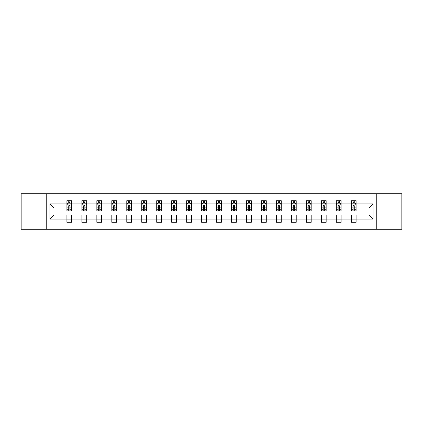 <?xml version="1.0" encoding="UTF-8"?>
<svg xmlns="http://www.w3.org/2000/svg" width="423" height="423" viewBox="0 0 423 423"><rect width="100%" height="100%" fill="white"/><g stroke="black" fill="none" stroke-linecap="round" stroke-linejoin="round"><path stroke-width="0.63" d="M376.761 193.75L21.15 193.75L21.15 229.25L401.85 229.25L401.85 193.75L376.761 193.75L376.761 229.25M356.087 219.077L356.087 215.048L369.036 215.048L373.065 219.077L356.087 219.077L356.087 222.292L351.291 222.292L351.291 219.077L341.118 219.077L341.118 222.292L336.322 222.292L336.322 219.077L326.149 219.077L326.149 222.292L321.353 222.292L321.353 219.077L311.185 219.077L311.185 222.292L306.389 222.292L306.389 219.077L296.216 219.077L296.216 222.292L291.421 222.292L291.421 219.077L281.253 219.077L281.253 222.292L276.452 222.292L276.452 219.077L266.284 219.077L266.284 222.292L261.488 222.292L261.488 219.077L251.315 219.077L251.315 222.292L246.519 222.292L246.519 219.077L236.351 219.077L236.351 222.292L231.55 222.292L231.55 219.077L221.382 219.077L221.382 222.292L216.587 222.292L216.587 219.077L206.413 219.077L206.413 222.292L201.618 222.292L201.618 219.077L191.45 219.077L191.45 222.292L186.649 222.292L186.649 219.077L176.481 219.077L176.481 222.292L171.685 222.292L171.685 219.077L161.512 219.077L161.512 222.292L156.716 222.292L156.716 219.077L146.548 219.077L146.548 222.292L141.747 222.292L141.747 219.077L131.579 219.077L131.579 222.292L126.784 222.292L126.784 219.077L116.611 219.077L116.611 222.292L111.815 222.292L111.815 219.077L101.647 219.077L101.647 222.292L96.851 222.292L96.851 219.077L86.678 219.077L86.678 222.292L81.882 222.292L81.882 219.077L71.714 219.077L71.714 222.292L66.913 222.292L66.913 219.077L49.935 219.077L49.935 203.923L66.913 203.923L66.913 200.708L71.714 200.708L71.714 203.923L81.882 203.923L81.882 200.708L86.678 200.708L86.678 203.923L96.851 203.923L96.851 200.708L101.647 200.708L101.647 203.923L111.815 203.923L111.815 200.708L116.611 200.708L116.611 203.923L126.784 203.923L126.784 200.708L131.579 200.708L131.579 203.923L141.747 203.923L141.747 200.708L146.548 200.708L146.548 203.923L156.716 203.923L156.716 200.708L161.512 200.708L161.512 203.923L171.685 203.923L171.685 200.708L176.481 200.708L176.481 203.923L186.649 203.923L186.649 200.708L191.45 200.708L191.45 203.923L201.618 203.923L201.618 200.708L206.413 200.708L206.413 203.923L216.587 203.923L216.587 200.708L221.382 200.708L221.382 203.923L231.55 203.923L231.55 200.708L236.351 200.708L236.351 203.923L246.519 203.923L246.519 200.708L251.315 200.708L251.315 203.923L261.488 203.923L261.488 200.708L266.284 200.708L266.284 203.923L276.452 203.923L276.452 200.708L281.253 200.708L281.253 203.923L291.421 203.923L291.421 200.708L296.216 200.708L296.216 203.923L306.389 203.923L306.389 200.708L311.185 200.708L311.185 203.923L321.353 203.923L321.353 200.708L326.149 200.708L326.149 203.923L336.322 203.923L336.322 200.708L341.118 200.708L341.118 203.923L351.291 203.923L351.291 200.708L356.087 200.708L356.087 203.923L373.065 203.923L373.065 219.077M46.239 229.25L46.239 193.75M351.291 203.923L351.291 207.952L341.118 207.952L341.118 203.923M341.118 219.077L341.118 215.048L351.291 215.048L351.291 219.077M336.322 203.923L336.322 207.952L326.149 207.952L326.149 203.923M326.149 219.077L326.149 215.048L336.322 215.048L336.322 219.077M321.353 203.923L321.353 207.952L311.185 207.952L311.185 203.923M311.185 219.077L311.185 215.048L321.353 215.048L321.353 219.077M306.389 203.923L306.389 207.952L296.216 207.952L296.216 203.923M296.216 219.077L296.216 215.048L306.389 215.048L306.389 219.077M291.421 203.923L291.421 207.952L281.253 207.952L281.253 203.923M281.253 219.077L281.253 215.048L291.421 215.048L291.421 219.077M276.452 203.923L276.452 207.952L266.284 207.952L266.284 203.923M266.284 219.077L266.284 215.048L276.452 215.048L276.452 219.077M261.488 203.923L261.488 207.952L251.315 207.952L251.315 203.923M251.315 219.077L251.315 215.048L261.488 215.048L261.488 219.077M246.519 203.923L246.519 207.952L236.351 207.952L236.351 203.923M236.351 219.077L236.351 215.048L246.519 215.048L246.519 219.077M231.55 203.923L231.55 207.952L221.382 207.952L221.382 203.923M221.382 219.077L221.382 215.048L231.55 215.048L231.55 219.077M216.587 203.923L216.587 207.952L206.413 207.952L206.413 203.923M206.413 219.077L206.413 215.048L216.587 215.048L216.587 219.077M201.618 203.923L201.618 207.952L191.45 207.952L191.45 203.923M191.45 219.077L191.45 215.048L201.618 215.048L201.618 219.077M186.649 203.923L186.649 207.952L176.481 207.952L176.481 203.923M176.481 219.077L176.481 215.048L186.649 215.048L186.649 219.077M171.685 203.923L171.685 207.952L161.512 207.952L161.512 203.923M161.512 219.077L161.512 215.048L171.685 215.048L171.685 219.077M156.716 203.923L156.716 207.952L146.548 207.952L146.548 203.923M146.548 219.077L146.548 215.048L156.716 215.048L156.716 219.077M141.747 203.923L141.747 207.952L131.579 207.952L131.579 203.923M131.579 219.077L131.579 215.048L141.747 215.048L141.747 219.077M126.784 203.923L126.784 207.952L116.611 207.952L116.611 203.923M116.611 219.077L116.611 215.048L126.784 215.048L126.784 219.077M111.815 203.923L111.815 207.952L101.647 207.952L101.647 203.923M101.647 219.077L101.647 215.048L111.815 215.048L111.815 219.077M96.851 203.923L96.851 207.952L86.678 207.952L86.678 203.923M86.678 219.077L86.678 215.048L96.851 215.048L96.851 219.077M81.882 203.923L81.882 207.952L71.714 207.952L71.714 203.923M71.714 219.077L71.714 215.048L81.882 215.048L81.882 219.077M66.913 203.923L66.913 207.952L53.964 207.952L53.964 215.048L66.913 215.048L66.913 219.077M49.935 203.923L53.964 207.952M369.036 215.048L369.036 207.952L356.087 207.952L356.087 203.923M353.11 203.103L354.263 203.103M338.146 203.103L339.294 203.103M323.177 203.103L324.33 203.103M308.208 203.103L309.361 203.103M293.245 203.103L294.392 203.103M278.276 203.103L279.429 203.103M263.307 203.103L264.46 203.103M248.343 203.103L249.491 203.103M233.374 203.103L234.527 203.103M218.405 203.103L219.558 203.103M203.442 203.103L204.595 203.103M188.473 203.103L189.626 203.103M173.509 203.103L174.657 203.103M158.54 203.103L159.693 203.103M143.571 203.103L144.724 203.103M128.608 203.103L129.755 203.103M113.639 203.103L114.792 203.103M98.67 203.103L99.823 203.103M83.706 203.103L84.854 203.103M68.738 203.103L69.89 203.103M66.913 219.897L71.714 219.897M81.882 219.897L86.678 219.897M96.851 219.897L101.647 219.897M111.815 219.897L116.611 219.897M126.784 219.897L131.579 219.897M141.747 219.897L146.548 219.897M156.716 219.897L161.512 219.897M171.685 219.897L176.481 219.897M186.649 219.897L191.45 219.897M201.618 219.897L206.413 219.897M216.587 219.897L221.382 219.897M231.55 219.897L236.351 219.897M246.519 219.897L251.315 219.897M261.488 219.897L266.284 219.897M276.452 219.897L281.253 219.897M291.421 219.897L296.216 219.897M306.389 219.897L311.185 219.897M321.353 219.897L326.149 219.897M336.322 219.897L341.118 219.897M351.291 219.897L356.087 219.897M53.964 215.048L49.935 219.077M373.065 203.923L369.036 207.952M69.89 201.956L68.738 201.956M67.817 203.267L66.913 203.267L66.913 200.708L68.738 200.708L68.738 203.151M66.913 209.723L66.913 210.924L68.738 210.924L68.738 209.723L66.913 209.723L66.913 207.952M71.714 207.952L71.714 210.924L69.89 210.924L69.89 205.79C69.504 205.055 69.123 205.055 68.738 205.79L68.738 209.723M70.81 203.267L71.714 203.267L71.714 200.708L69.89 200.708L69.89 203.151M71.714 205.07L70.752 203.151L67.876 203.151L66.913 205.07M84.854 201.956L83.706 201.956M82.781 203.267L81.882 203.267L81.882 200.708L83.706 200.708L83.706 203.151M81.882 209.723L81.882 210.924L83.706 210.924L83.706 209.723L81.882 209.723L81.882 207.952M86.678 207.952L86.678 210.924L84.854 210.924L84.854 205.79C84.473 205.055 84.087 205.055 83.706 205.79L83.706 209.723M85.779 203.267L86.678 203.267L86.678 200.708L84.854 200.708L84.854 203.151M86.678 205.07L85.721 203.151L82.839 203.151L81.882 205.07M99.823 201.956L98.67 201.956M97.75 203.267L96.851 203.267L96.851 200.708L98.67 200.708L98.67 203.151M96.851 209.723L96.851 210.924L98.67 210.924L98.67 209.723L96.851 209.723L96.851 207.952M101.647 207.952L101.647 210.924L99.823 210.924L99.823 205.79C99.442 205.055 99.056 205.055 98.67 205.79L98.67 209.723M100.743 203.267L101.647 203.267L101.647 200.708L99.823 200.708L99.823 203.151M101.647 205.07L100.685 203.151L97.808 203.151L96.851 205.07M114.792 201.956L113.639 201.956M112.719 203.267L111.815 203.267L111.815 200.708L113.639 200.708L113.639 203.151M111.815 209.723L111.815 210.924L113.639 210.924L113.639 209.723L111.815 209.723L111.815 207.952M116.611 207.952L116.611 210.924L114.792 210.924L114.792 205.79C114.406 205.055 114.025 205.055 113.639 205.79L113.639 209.723M115.712 203.267L116.611 203.267L116.611 200.708L114.792 200.708L114.792 203.151M116.611 205.07L115.653 203.151L112.777 203.151L111.815 205.07M129.755 201.956L128.608 201.956M127.683 203.267L126.784 203.267L126.784 200.708L128.608 200.708L128.608 203.151M126.784 209.723L126.784 210.924L128.608 210.924L128.608 209.723L126.784 209.723L126.784 207.952M131.579 207.952L131.579 210.924L129.755 210.924L129.755 205.79C129.375 205.055 128.989 205.055 128.608 205.79L128.608 209.723M130.681 203.267L131.579 203.267L131.579 200.708L129.755 200.708L129.755 203.151M131.579 205.07L130.622 203.151L127.741 203.151L126.784 205.07M144.724 201.956L143.571 201.956M142.651 203.267L141.747 203.267L141.747 200.708L143.571 200.708L143.571 203.151M141.747 209.723L141.747 210.924L143.571 210.924L143.571 209.723L141.747 209.723L141.747 207.952M146.548 207.952L146.548 210.924L144.724 210.924L144.724 205.79C144.338 205.055 143.957 205.055 143.571 205.79L143.571 209.723M145.644 203.267L146.548 203.267L146.548 200.708L144.724 200.708L144.724 203.151M146.548 205.07L145.586 203.151L142.71 203.151L141.747 205.07M159.693 201.956L158.54 201.956M157.62 203.267L156.716 203.267L156.716 200.708L158.54 200.708L158.54 203.151M156.716 209.723L156.716 210.924L158.54 210.924L158.54 209.723L156.716 209.723L156.716 207.952M161.512 207.952L161.512 210.924L159.693 210.924L159.693 205.79C159.307 205.055 158.926 205.055 158.54 205.79L158.54 209.723M160.613 203.267L161.512 203.267L161.512 200.708L159.693 200.708L159.693 203.151M161.512 205.07L160.555 203.151L157.679 203.151L156.716 205.07M174.657 201.956L173.509 201.956M172.584 203.267L171.685 203.267L171.685 200.708L173.509 200.708L173.509 203.151M171.685 209.723L171.685 210.924L173.509 210.924L173.509 209.723L171.685 209.723L171.685 207.952M176.481 207.952L176.481 210.924L174.657 210.924L174.657 205.79C174.276 205.055 173.89 205.055 173.509 205.79L173.509 209.723M175.577 203.267L176.481 203.267L176.481 200.708L174.657 200.708L174.657 203.151M176.481 205.07L175.524 203.151L172.642 203.151L171.685 205.07M189.626 201.956L188.473 201.956M187.553 203.267L186.649 203.267L186.649 200.708L188.473 200.708L188.473 203.151M186.649 209.723L186.649 210.924L188.473 210.924L188.473 209.723L186.649 209.723L186.649 207.952M191.45 207.952L191.45 210.924L189.626 210.924L189.626 205.79C189.24 205.055 188.859 205.055 188.473 205.79L188.473 209.723M190.546 203.267L191.45 203.267L191.45 200.708L189.626 200.708L189.626 203.151M191.45 205.07L190.487 203.151L187.611 203.151L186.649 205.07M204.595 201.956L203.442 201.956M202.522 203.267L201.618 203.267L201.618 200.708L203.442 200.708L203.442 203.151M201.618 209.723L201.618 210.924L203.442 210.924L203.442 209.723L201.618 209.723L201.618 207.952M206.413 207.952L206.413 210.924L204.595 210.924L204.595 205.79C204.209 205.055 203.823 205.055 203.442 205.79L203.442 209.723M205.515 203.267L206.413 203.267L206.413 200.708L204.595 200.708L204.595 203.151M206.413 205.07L205.456 203.151L202.58 203.151L201.618 205.07M219.558 201.956L218.405 201.956M217.485 203.267L216.587 203.267L216.587 200.708L218.405 200.708L218.405 203.151M216.587 209.723L216.587 210.924L218.405 210.924L218.405 209.723L216.587 209.723L216.587 207.952M221.382 207.952L221.382 210.924L219.558 210.924L219.558 205.79C219.177 205.055 218.791 205.055 218.405 205.79L218.405 209.723M220.478 203.267L221.382 203.267L221.382 200.708L219.558 200.708L219.558 203.151M221.382 205.07L220.425 203.151L217.544 203.151L216.587 205.07M234.527 201.956L233.374 201.956M232.454 203.267L231.55 203.267L231.55 200.708L233.374 200.708L233.374 203.151M231.55 209.723L231.55 210.924L233.374 210.924L233.374 209.723L231.55 209.723L231.55 207.952M236.351 207.952L236.351 210.924L234.527 210.924L234.527 205.79C234.141 205.055 233.76 205.055 233.374 205.79L233.374 209.723M235.447 203.267L236.351 203.267L236.351 200.708L234.527 200.708L234.527 203.151M236.351 205.07L235.389 203.151L232.513 203.151L231.55 205.07M249.491 201.956L248.343 201.956M247.423 203.267L246.519 203.267L246.519 200.708L248.343 200.708L248.343 203.151M246.519 209.723L246.519 210.924L248.343 210.924L248.343 209.723L246.519 209.723L246.519 207.952M251.315 207.952L251.315 210.924L249.491 210.924L249.491 205.79C249.11 205.055 248.724 205.055 248.343 205.79L248.343 209.723M250.416 203.267L251.315 203.267L251.315 200.708L249.491 200.708L249.491 203.151M251.315 205.07L250.358 203.151L247.476 203.151L246.519 205.07M264.46 201.956L263.307 201.956M262.387 203.267L261.488 203.267L261.488 200.708L263.307 200.708L263.307 203.151M261.488 209.723L261.488 210.924L263.307 210.924L263.307 209.723L261.488 209.723L261.488 207.952M266.284 207.952L266.284 210.924L264.46 210.924L264.46 205.79C264.079 205.055 263.693 205.055 263.307 205.79L263.307 209.723M265.38 203.267L266.284 203.267L266.284 200.708L264.46 200.708L264.46 203.151M266.284 205.07L265.321 203.151L262.445 203.151L261.488 205.07M279.429 201.956L278.276 201.956M277.356 203.267L276.452 203.267L276.452 200.708L278.276 200.708L278.276 203.151M276.452 209.723L276.452 210.924L278.276 210.924L278.276 209.723L276.452 209.723L276.452 207.952M281.253 207.952L281.253 210.924L279.429 210.924L279.429 205.79C279.043 205.055 278.662 205.055 278.276 205.79L278.276 209.723M280.349 203.267L281.253 203.267L281.253 200.708L279.429 200.708L279.429 203.151M281.253 205.07L280.29 203.151L277.414 203.151L276.452 205.07M294.392 201.956L293.245 201.956M292.319 203.267L291.421 203.267L291.421 200.708L293.245 200.708L293.245 203.151M291.421 209.723L291.421 210.924L293.245 210.924L293.245 209.723L291.421 209.723L291.421 207.952M296.216 207.952L296.216 210.924L294.392 210.924L294.392 205.79C294.011 205.055 293.625 205.055 293.245 205.79L293.245 209.723M295.317 203.267L296.216 203.267L296.216 200.708L294.392 200.708L294.392 203.151M296.216 205.07L295.259 203.151L292.378 203.151L291.421 205.07M309.361 201.956L308.208 201.956M307.288 203.267L306.389 203.267L306.389 200.708L308.208 200.708L308.208 203.151M306.389 209.723L306.389 210.924L308.208 210.924L308.208 209.723L306.389 209.723L306.389 207.952M311.185 207.952L311.185 210.924L309.361 210.924L309.361 205.79C308.98 205.055 308.594 205.055 308.208 205.79L308.208 209.723M310.281 203.267L311.185 203.267L311.185 200.708L309.361 200.708L309.361 203.151M311.185 205.07L310.223 203.151L307.347 203.151L306.389 205.07M324.33 201.956L323.177 201.956M322.257 203.267L321.353 203.267L321.353 200.708L323.177 200.708L323.177 203.151M321.353 209.723L321.353 210.924L323.177 210.924L323.177 209.723L321.353 209.723L321.353 207.952M326.149 207.952L326.149 210.924L324.33 210.924L324.33 205.79C323.944 205.055 323.563 205.055 323.177 205.79L323.177 209.723M325.25 203.267L326.149 203.267L326.149 200.708L324.33 200.708L324.33 203.151M326.149 205.07L325.192 203.151L322.315 203.151L321.353 205.07M339.294 201.956L338.146 201.956M337.221 203.267L336.322 203.267L336.322 200.708L338.146 200.708L338.146 203.151M336.322 209.723L336.322 210.924L338.146 210.924L338.146 209.723L336.322 209.723L336.322 207.952M341.118 207.952L341.118 210.924L339.294 210.924L339.294 205.79C338.913 205.055 338.527 205.055 338.146 205.79L338.146 209.723M340.219 203.267L341.118 203.267L341.118 200.708L339.294 200.708L339.294 203.151M341.118 205.07L340.161 203.151L337.279 203.151L336.322 205.07M354.263 201.956L353.11 201.956M352.19 203.267L351.291 203.267L351.291 200.708L353.11 200.708L353.11 203.151M351.291 209.723L351.291 210.924L353.11 210.924L353.11 209.723L351.291 209.723L351.291 207.952M356.087 207.952L356.087 210.924L354.263 210.924L354.263 205.79C353.882 205.055 353.496 205.055 353.11 205.79L353.11 209.723M355.183 203.267L356.087 203.267L356.087 200.708L354.263 200.708L354.263 203.151M356.087 205.07L355.124 203.151L352.248 203.151L351.291 205.07M71.688 205.023L66.94 205.023M71.714 209.723L69.89 209.723M68.738 207.148L66.913 207.148M71.714 207.148L69.89 207.148M69.89 202.564L68.738 202.564M86.657 205.023L81.903 205.023M86.678 209.723L84.854 209.723M83.706 207.148L81.882 207.148M86.678 207.148L84.854 207.148M84.854 202.564L83.706 202.564M101.62 205.023L96.872 205.023M101.647 209.723L99.823 209.723M98.67 207.148L96.851 207.148M101.647 207.148L99.823 207.148M99.823 202.564L98.67 202.564M116.589 205.023L111.841 205.023M116.611 209.723L114.792 209.723M113.639 207.148L111.815 207.148M116.611 207.148L114.792 207.148M114.792 202.564L113.639 202.564M131.558 205.023L126.805 205.023M131.579 209.723L129.755 209.723M128.608 207.148L126.784 207.148M131.579 207.148L129.755 207.148M129.755 202.564L128.608 202.564M146.522 205.023L141.774 205.023M146.548 209.723L144.724 209.723M143.571 207.148L141.747 207.148M146.548 207.148L144.724 207.148M144.724 202.564L143.571 202.564M161.491 205.023L156.743 205.023M161.512 209.723L159.693 209.723M158.54 207.148L156.716 207.148M161.512 207.148L159.693 207.148M159.693 202.564L158.54 202.564M176.454 205.023L171.706 205.023M176.481 209.723L174.657 209.723M173.509 207.148L171.685 207.148M176.481 207.148L174.657 207.148M174.657 202.564L173.509 202.564M191.423 205.023L186.675 205.023M191.45 209.723L189.626 209.723M188.473 207.148L186.649 207.148M191.45 207.148L189.626 207.148M189.626 202.564L188.473 202.564M206.392 205.023L201.644 205.023M206.413 209.723L204.595 209.723M203.442 207.148L201.618 207.148M206.413 207.148L204.595 207.148M204.595 202.564L203.442 202.564M221.356 205.023L216.608 205.023M221.382 209.723L219.558 209.723M218.405 207.148L216.587 207.148M221.382 207.148L219.558 207.148M219.558 202.564L218.405 202.564M236.325 205.023L231.577 205.023M236.351 209.723L234.527 209.723M233.374 207.148L231.55 207.148M236.351 207.148L234.527 207.148M234.527 202.564L233.374 202.564M251.294 205.023L246.546 205.023M251.315 209.723L249.491 209.723M248.343 207.148L246.519 207.148M251.315 207.148L249.491 207.148M249.491 202.564L248.343 202.564M266.257 205.023L261.509 205.023M266.284 209.723L264.46 209.723M263.307 207.148L261.488 207.148M266.284 207.148L264.46 207.148M264.46 202.564L263.307 202.564M281.226 205.023L276.478 205.023M281.253 209.723L279.429 209.723M278.276 207.148L276.452 207.148M281.253 207.148L279.429 207.148M279.429 202.564L278.276 202.564M296.195 205.023L291.442 205.023M296.216 209.723L294.392 209.723M293.245 207.148L291.421 207.148M296.216 207.148L294.392 207.148M294.392 202.564L293.245 202.564M311.159 205.023L306.411 205.023M311.185 209.723L309.361 209.723M308.208 207.148L306.389 207.148M311.185 207.148L309.361 207.148M309.361 202.564L308.208 202.564M326.128 205.023L321.38 205.023M326.149 209.723L324.33 209.723M323.177 207.148L321.353 207.148M326.149 207.148L324.33 207.148M324.33 202.564L323.177 202.564M341.097 205.023L336.343 205.023M341.118 209.723L339.294 209.723M338.146 207.148L336.322 207.148M341.118 207.148L339.294 207.148M339.294 202.564L338.146 202.564M356.06 205.023L351.312 205.023M356.087 209.723L354.263 209.723M353.11 207.148L351.291 207.148M356.087 207.148L354.263 207.148M354.263 202.564L353.11 202.564"/></g></svg>

